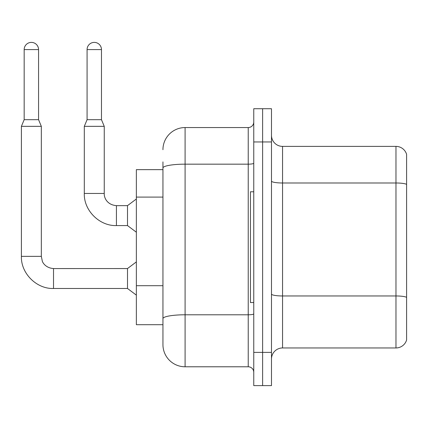 <?xml version="1.0" encoding="UTF-8"?>
<svg xmlns="http://www.w3.org/2000/svg" width="428" height="428" viewBox="0 0 428 428"><rect width="100%" height="100%" fill="white"/><g stroke="black" fill="none" stroke-linecap="round" stroke-linejoin="round"><path stroke-width="0.64" d="M162.945 169.643L136.361 169.643L136.361 324.697L162.945 324.697L162.945 344.631L162.945 169.643M271.48 359.033A11.075 11.075 0 0 1 282.555 347.959L395.97 347.959L395.97 146.387L282.555 146.387A11.075 11.075 0 0 1 271.48 135.312A11.075 11.075 0 0 0 282.555 146.387L282.555 347.959M262.621 352.388L262.621 385.612L271.48 385.612L271.48 352.388L262.621 352.388L262.621 385.612L253.761 385.612L253.761 352.388L262.621 352.388L262.621 141.957L262.621 352.388M253.761 352.388L253.761 108.728L262.621 108.728L262.621 141.957L262.621 108.728L271.48 108.728L271.48 352.388M406.6 154.358A11.075 11.075 0 0 0 395.97 146.387A11.075 11.075 0 0 1 406.6 154.358L406.6 339.982A11.075 11.075 0 0 1 395.97 347.959M162.945 149.709A22.149 22.149 0 0 1 185.094 127.555L185.094 366.785L248.224 366.785L248.224 127.555A5.537 5.537 0 0 0 253.761 122.017M185.094 127.555L248.224 127.555M162.945 189.347L162.945 161.891M162.945 322.482L162.945 293.453M253.761 372.323A5.537 5.537 0 0 0 248.224 366.785M185.094 366.785A22.149 22.149 0 0 1 162.945 344.631M38.568 119.696L24.171 119.696L24.171 49.589A7.201 7.201 0 0 1 31.367 42.388A7.201 7.201 0 0 1 38.568 49.589L38.568 119.696L41.334 126.34L41.334 256.361L42.302 261.117C42.741 262.862 45.962 268.04 53.516 268.549L53.516 288.483C36.562 289.087 20.795 273.321 21.4 256.361L21.4 126.34L41.334 126.34M53.516 268.565L127.501 268.549L127.501 288.483L53.516 288.483C36.562 289.087 20.795 273.321 21.4 256.361L41.334 256.361M101.473 119.696L87.077 119.696L87.077 49.589A7.201 7.201 0 0 1 94.278 42.388A7.201 7.201 0 0 1 101.473 49.589L101.473 119.696L104.245 126.34L84.305 126.34L84.305 193.456L104.245 193.456C104.004 197.88 107.203 204.905 116.427 205.638L116.427 225.572C99.473 226.177 83.701 210.41 84.305 193.456C83.701 210.41 99.473 226.177 116.427 225.572C99.473 226.177 83.701 210.41 84.305 193.456C83.701 210.41 99.473 226.177 116.427 225.572L127.501 225.572L136.361 232.217M116.427 205.659L127.501 205.638L127.501 225.572M253.761 191.792L250.439 191.792L250.439 302.548L253.761 302.548M162.945 197.099L136.361 197.099M162.945 285.701L136.361 285.701M406.6 184.377A11.075 1.921 180 0 0 395.97 182.991L282.555 182.991A11.075 1.921 0 0 1 271.48 181.071M406.6 297.348A11.075 1.921 180 0 0 395.97 295.962L282.555 295.962A11.075 1.921 -0 0 1 271.48 294.041M271.48 141.957L253.761 141.957M253.761 313.831A5.537 0.963 0 0 1 248.224 314.789L185.094 314.789A22.149 3.847 180 0 0 162.945 318.635M162.945 168.011A22.149 3.847 180 0 1 185.094 164.165L248.224 164.165A5.537 0.963 0 0 0 253.761 163.202M24.171 49.589L38.568 49.589M87.077 49.589L101.473 49.589M21.4 256.361C20.795 273.321 36.562 289.087 53.516 288.483C36.562 289.087 20.795 273.321 21.4 256.361C20.795 273.321 36.562 289.087 53.516 288.483M127.501 288.483L136.361 295.127M127.501 268.549L136.361 261.899M24.171 119.696L21.4 126.34M116.427 205.638C107.203 204.905 104.004 197.88 104.245 193.456C104.004 197.88 107.203 204.905 116.427 205.638C107.203 204.905 104.004 197.88 104.245 193.456L104.245 126.34M127.501 205.638L136.361 198.993M87.077 119.696L84.305 126.34"/></g></svg>
